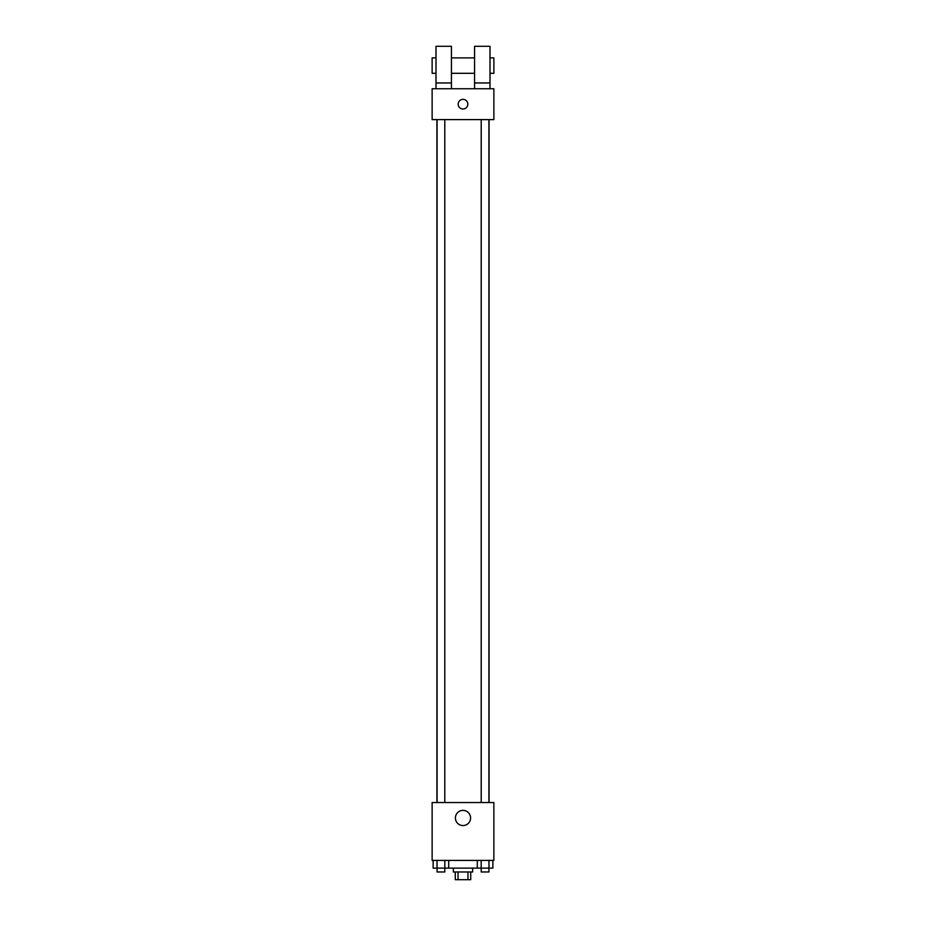 <?xml version="1.0" encoding="UTF-8"?>
<svg xmlns="http://www.w3.org/2000/svg" width="926" height="926" viewBox="0 0 926 926"><rect width="100%" height="100%" fill="white"/><g stroke="black" fill="none" stroke-linecap="round" stroke-linejoin="round"><path stroke-width="1.39" d="M467.954 871.979L467.954 879.7L455.279 879.7L455.279 871.979M467.954 879.7L470.721 879.7L470.721 871.979M472.642 868.125L472.642 871.979L453.358 871.979L453.358 868.125M458.046 871.979L458.046 879.7M448.728 860.404L448.728 868.125L492.863 868.125L492.863 860.404M493.871 860.404L432.129 860.404L432.129 802.529L493.871 802.529L493.871 860.404M470.582 817.971A7.582 7.582 0 0 1 459.203 824.534A7.582 7.582 0 0 1 459.203 811.396A7.582 7.582 0 0 1 470.582 817.971M489.078 119.604L489.078 802.529M481.207 802.529L481.207 119.604M444.793 119.604L444.793 802.529M493.871 119.604L432.129 119.604L432.129 88.746L493.871 88.746L493.871 119.604M463 99.348A4.827 4.827 0 0 1 467.179 106.583A4.827 4.827 0 0 1 458.821 106.583A4.827 4.827 0 0 1 463 99.348M435.996 88.746L435.996 46.3L451.425 46.3L451.425 88.746M451.425 73.304L474.575 73.304M474.575 88.746L474.575 46.3L490.004 46.3L490.004 88.746M490.004 73.304L493.871 73.304L493.871 57.875L490.004 57.875M435.996 57.875L432.129 57.875L432.129 73.304L435.996 73.304M435.996 82.958L451.425 82.958M474.575 82.958L490.004 82.958M477.272 860.404L477.272 868.125M488.963 860.404L488.963 868.125M481.173 860.404L481.173 868.125M488.928 868.125L488.928 871.979L481.207 871.979L481.207 868.125M448.728 868.125L433.136 868.125L433.136 860.404M444.827 860.404L444.827 868.125M437.037 860.404L437.037 868.125M444.793 868.125L444.793 871.979L437.072 871.979L437.072 868.125M436.922 119.604L436.922 802.529M488.928 802.529L488.928 119.604M437.072 119.604L437.072 802.529M451.425 57.875L474.575 57.875"/></g></svg>
